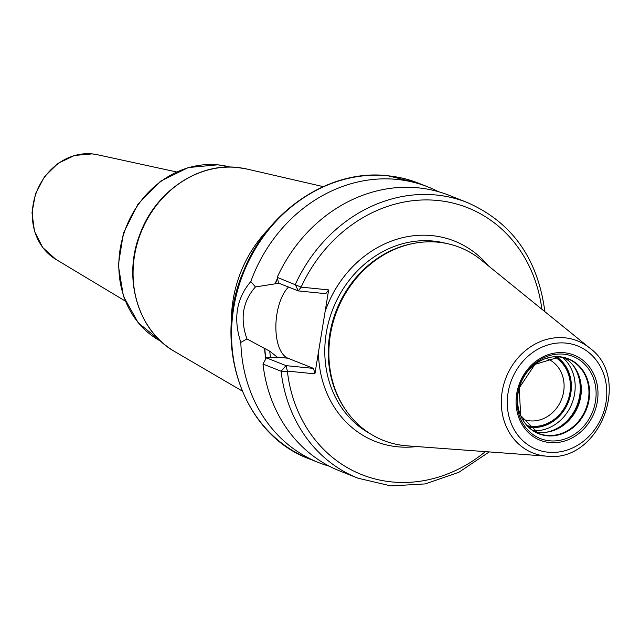 <?xml version="1.0" encoding="UTF-8"?>
<svg xmlns="http://www.w3.org/2000/svg" width="640" height="640" viewBox="0 0 640 640"><rect width="100%" height="100%" fill="white"/><g stroke="black" fill="none" stroke-linecap="round" stroke-linejoin="round"><path stroke-width="0.96" d="M546.784 456.176L407.12 445.84A103.784 90.92 111.6 0 1 404.984 445.656A103.784 90.92 -68.4 0 1 347.08 411.896A103.784 90.92 -68.4 0 1 337.136 310.4A103.784 90.92 -68.4 0 1 413.952 243.344A103.784 90.92 -68.4 0 1 438.304 242.216A103.784 90.92 111.6 0 1 480.944 259.792L589.696 348.032A60.328 52.848 111.6 0 0 564.912 337.808A60.328 52.848 -68.4 0 0 502.176 391.616A60.328 52.848 -68.4 0 0 545.544 456.072A60.328 52.848 111.6 0 0 546.784 456.176C599.008 463.192 632.528 378.736 589.696 348.032M347.08 411.896L346.336 410.864A103.008 90.24 -68.4 0 1 336.464 310.136A103.008 90.24 -68.4 0 1 412.712 243.576L413.952 243.344M541.864 309.224A143.568 125.76 111.6 0 0 436.832 200.4A143.568 125.76 111.6 0 0 301.128 287.136L298.256 290.912L278.592 283.112L277.192 277.344L301.128 287.136L328.656 289.896L314.912 373.848L287.376 371.088A4.712 1.184 173.5 0 1 281.088 371.232L262.992 364.048L266.36 357.832L278 357.64M485.36 451.632A143.568 125.76 111.6 0 1 287.376 371.088L286.024 365.64L281.088 371.232A148.272 129.888 111.6 0 0 357.952 478.184L339.856 471A148.272 129.888 -68.4 0 1 262.992 364.048M277.192 277.344A148.272 129.888 -68.4 0 1 449.224 195.36L467.32 202.544A148.272 129.888 111.6 0 0 295.288 284.528L298.256 290.912L325.792 293.68L328.656 289.896M329.448 466.256A148.272 129.888 -68.4 0 1 318.624 462.584A148.272 129.888 -68.4 0 1 240.832 342.432L246.944 338.912C239.84 318.696 242.68 301.368 255.456 286.936L250.808 281.512A148.272 129.888 -68.4 0 1 397.112 179.432A148.272 129.888 -68.4 0 1 428 186.936A148.272 129.888 -68.4 0 1 438.4 191.68M277.68 357.768A124.2 108.8 111.6 0 1 277.64 357.4L269.744 351.216A124.2 108.8 111.6 0 0 270.544 357.768M265.936 358.608A127.728 111.896 -68.4 0 1 264.776 348.496L264.56 348.472A127.968 112.096 111.6 0 0 265.768 358.92M278.896 283.232L255.456 286.936M277.432 278.352A127.968 112.096 111.6 0 0 275.216 283.416M264.776 348.496L269.744 351.216M288.504 287.048A38.12 17.84 -84.3 0 0 275.864 326.4A38.12 17.84 -84.3 0 0 287.896 358.216L313.552 368.4L286.024 365.64L266.36 357.832M246.944 338.912L264.56 348.472M313.552 368.4L314.912 373.848M240.832 342.432C233.064 318.832 236.392 298.528 250.808 281.512M231.424 322.856A117.728 103.128 -68.4 0 1 268.72 228.856M534.696 431.576A40.048 35.08 -68.4 0 0 539.104 432.344A40.048 35.08 111.6 0 0 548.496 431.904A40.048 35.08 111.6 0 0 578.136 406.032A40.048 35.08 111.6 0 0 574.304 366.872A40.048 35.08 111.6 0 0 564.032 357.648M554.456 356.816A37.296 32.672 111.6 0 1 568.232 399.656A37.296 32.672 111.6 0 1 531.096 426.296A37.296 32.672 -68.4 0 1 527.152 425.624M546.352 358.368A32.584 28.544 111.6 0 1 546.992 358.616A32.584 28.544 111.6 0 1 562.776 395.656A32.584 28.544 111.6 0 1 529.744 420.84A32.584 28.544 -68.4 0 1 522.952 419.192A32.584 28.544 -68.4 0 1 522.32 418.928M527.64 426.136A37.688 33.016 111.6 0 0 531.032 426.672A37.688 33.016 111.6 0 0 568.448 400.088A37.688 33.016 111.6 0 0 555.16 356.776M548.096 452.216A55.672 48.768 111.6 0 0 605.984 402.568A55.672 48.768 111.6 0 0 565.968 343.096A55.672 48.768 -68.4 0 0 508.08 392.744A55.672 48.768 -68.4 0 0 548.096 452.216M549.68 442.568A45.824 40.144 -68.4 0 1 516.736 393.616A45.824 40.144 -68.4 0 1 564.392 352.744A45.824 40.144 -68.4 0 1 597.328 401.696A45.824 40.144 -68.4 0 1 549.68 442.568M370.32 433.784A103.008 90.24 -68.4 0 1 330.528 315.544A103.008 90.24 -68.4 0 1 433.392 241.08A103.008 90.24 111.6 0 1 445.888 243.336M318.464 352.128A107.72 94.36 -68.4 0 0 397.456 446.776A107.72 94.36 111.6 0 0 416.672 446.552M488.384 265.832A107.72 94.36 111.6 0 0 432.032 235.624A107.72 94.36 -68.4 0 0 325.104 311.616M418.768 183.272A148.272 129.888 111.6 0 0 387.88 175.776A148.272 129.888 -68.4 0 0 237.576 290.376A148.272 129.888 -68.4 0 0 309.392 458.92C243.128 434.808 211.656 344.544 243.368 271.568C267.2 210.528 329.584 168.832 387.592 175.704L418.768 183.272L428 186.936M275.432 283.44A127.728 111.896 -68.4 0 1 277.512 278.672M287.896 358.216L276.912 357.112M174.712 351.568C137.816 331.08 122.36 277.888 140.088 233.816C155.352 191.888 197.816 162.752 237.376 167.472L247.12 169.08A99.032 86.752 111.6 0 0 237.48 167.488A99.032 86.752 111.6 0 0 139.024 237.768A99.032 86.752 111.6 0 0 174.712 351.568L242.136 390.976M230.056 167.08A94.184 82.504 111.6 0 0 218.12 164.872A94.184 82.504 111.6 0 0 123.976 233.248A94.184 82.504 111.6 0 0 160.92 341.32M55.776 259.296L42.728 247.552L34.504 231.4L32 212.768L35.464 193.808L44.472 176.688L58 163.384L74.528 155.456L92.152 153.888L97.28 154.696A56.848 49.8 111.6 0 0 92.264 153.904A56.848 49.8 111.6 0 0 35.848 193.952A56.848 49.8 111.6 0 0 55.776 259.296L125.208 301.024M549.52 440.8A44.192 38.712 -68.4 0 1 517.752 393.592A44.192 38.712 -68.4 0 1 563.704 354.176A44.192 38.712 111.6 0 1 595.472 401.384A44.192 38.712 111.6 0 1 549.52 440.8M547.12 435.792A40.304 35.304 111.6 0 0 589.024 399.848A40.304 35.304 111.6 0 0 560.056 356.792A40.304 35.304 -68.4 0 0 518.152 392.736A40.304 35.304 -68.4 0 0 547.12 435.792M538.4 433.344L520.68 415.568L519.208 387.92L534.904 364.4L559.712 356.904L567.936 358.896A40.048 35.08 111.6 0 1 587.336 404.424A40.048 35.08 111.6 0 1 546.736 435.376A40.048 35.08 -68.4 0 1 538.4 433.344A40.048 35.08 -68.4 0 1 524.512 422.512M550.4 357.272A40.048 35.08 -68.4 0 1 559.592 356.872M567.936 358.896A40.048 35.08 111.6 0 0 559.824 356.896M547.656 432.056A41.104 36.008 111.6 0 0 573.792 366.184M545.912 432.296A41.2 36.096 111.6 0 0 576.976 405.568A41.2 36.096 111.6 0 0 572.688 364.816M533.304 430.744A41.2 36.096 111.6 0 0 571.904 403.56A41.2 36.096 111.6 0 0 562.448 357.296M528.536 427.016A38.376 33.616 -68.4 0 0 530.928 427.352A38.376 33.616 111.6 0 0 568.816 400.864A38.376 33.616 111.6 0 0 556.424 356.744M357.952 478.184L390.928 485.92L425.328 483.904L458.832 472.304L489.216 451.92M467.32 202.544C511.944 222.208 537.784 258.488 544.84 311.384M318.624 462.584L309.392 458.92M247.12 169.08L323.224 186.624M230.088 167.08L217.832 164.808L188.288 167.552L160.6 181.168L138.088 203.944L123.408 233.112L118.312 265.192L123.44 296.336L138.224 322.8L160.944 341.336M97.28 154.696L176.432 171.928"/></g></svg>
